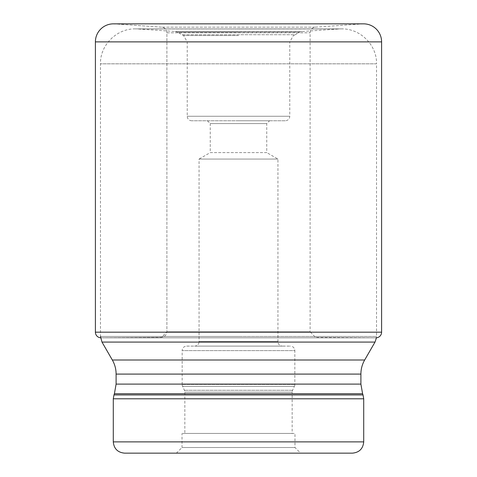 <?xml version="1.0" encoding="UTF-8"?>
<svg xmlns="http://www.w3.org/2000/svg" width="477" height="477" viewBox="0 0 477 477"><rect width="100%" height="100%" fill="white"/><g stroke="black" fill="none" stroke-linecap="round" stroke-linejoin="round"><path stroke-width="0.36" stroke-dasharray="2.38 1.79" d="M101.035 337.811L375.965 337.811L101.035 337.811L151.96 337.519C157.166 337.12 166.175 339.35 166.89 331.813L161.56 337.376L101.035 337.811M363.569 23.85A18.031 18.031 0 0 0 362.311 23.892L315.351 27.177A5.635 5.635 0 0 0 310.11 32.8L310.11 331.813L166.89 331.813L310.11 331.813L315.44 337.376L375.965 337.811M113.431 23.85A18.031 18.031 0 0 1 114.689 23.892L161.649 27.177A5.635 5.635 0 0 1 166.89 32.8L166.89 331.813L166.89 32.8A5.635 5.635 0 0 0 161.649 27.177L114.689 23.892L362.311 23.892L114.689 23.892M238.417 453.15L352.443 453.15M300.611 453.15L176.389 453.15L300.611 453.15L294.977 447.515L294.977 433.432L182.023 433.432L294.977 433.432M238.5 35.566L183.591 35.566L238.5 35.566M285.264 120.764L191.736 120.764L285.264 120.764A4.508 4.508 0 0 0 289.766 116.257L289.766 41.881L187.234 41.881L289.766 41.881L293.409 35.566L295.197 34.738L181.803 34.738L295.197 34.738L299.544 32.227L238.5 32.227L299.544 32.227L301.983 31.488L175.017 31.488L301.983 31.488L339.248 28.972L238.5 28.972L341.598 28.888L238.5 28.888L341.598 28.888C360.564 28.471 377.068 45.452 376.532 63.823L100.468 63.823L376.532 63.823L376.532 336.44L238.5 336.44L376.532 336.44L376.448 337.788M191.736 120.764L191.736 120.764A4.508 4.508 0 0 1 187.234 116.257L187.234 41.881L183.591 35.566L177.456 32.227L238.5 32.227L177.456 32.227L175.017 31.488L137.752 28.972L238.5 28.972L135.402 28.888L238.5 28.888L135.402 28.888C116.734 28.411 99.991 45.154 100.468 63.823L100.468 336.44L238.5 336.44L100.468 336.44M289.766 116.257L187.234 116.257L289.766 116.257M238.5 120.764L269.571 120.764L238.5 120.764M207.429 120.764L210.244 123.579L266.756 123.579L210.244 123.579L210.244 152.604L266.756 152.604L266.756 123.579L269.571 120.764M266.756 152.604L210.244 152.604L199.064 159.062L277.936 159.062L199.064 159.062L199.064 341.598L277.936 341.598L277.936 159.062L266.756 152.604M282.444 346.105L194.556 346.105A4.508 4.508 0 0 0 199.064 341.598L277.936 341.598A4.508 4.508 0 0 0 282.444 346.105L194.556 346.105M186.668 346.105L290.332 346.105L186.668 346.105A4.508 4.508 0 0 0 182.16 350.613L294.84 350.613A4.508 4.508 0 0 0 290.332 346.105M182.16 384.438L182.16 350.613L294.84 350.613L294.84 384.438A4.508 4.508 0 0 1 294.416 386.346L182.584 386.346L294.416 386.346L292.586 390.269A4.508 4.508 0 0 0 292.162 392.177L184.837 392.177L292.162 392.177L292.162 433.432L184.837 433.432L184.837 392.177A4.508 4.508 0 0 0 184.414 390.269L182.584 386.346A4.508 4.508 0 0 1 182.16 384.438L294.84 384.438L182.16 384.438M292.586 390.269L184.414 390.269L292.586 390.269M184.837 433.432L292.162 433.432M176.389 453.15L182.023 447.515L294.977 447.515L182.023 447.515L182.023 433.432M95.4 332.177L381.6 332.177M381.6 41.881L95.4 41.881M315.351 27.177L161.649 27.177L315.351 27.177M166.89 32.8L310.11 32.8L166.89 32.8M113.287 441.881L363.712 441.881M363.712 398.796L113.287 398.796M113.967 394.944L363.033 394.944M362.592 393.74L114.408 393.74M116.102 384.104L360.898 384.104M360.898 374.087L116.102 374.087M112.328 359.998L364.672 359.998M375.017 342.075L101.983 342.075M101.977 337.811L375.023 337.811L101.977 337.811M101.267 337.811L375.733 337.811L101.267 337.811"/><path stroke-width="0.72" d="M375.965 337.811A5.635 5.635 0 0 0 381.6 332.177L381.6 41.881A18.031 18.031 0 0 0 363.569 23.85L113.431 23.85A18.031 18.031 0 0 0 95.4 41.881L95.4 332.177L95.4 41.881L381.6 41.881M101.035 337.811A5.635 5.635 0 0 1 95.4 332.177A5.635 5.635 0 0 0 101.035 337.811M238.417 453.15L352.443 453.15C359.288 452.482 363.045 448.726 363.712 441.881L113.287 441.881C113.955 448.726 117.712 452.482 124.557 453.15L238.5 453.15M114.689 23.892A18.031 18.031 0 0 0 95.4 41.881M381.6 332.177L95.4 332.177M238.411 398.796L363.712 398.796L363.033 394.944L113.967 394.944L113.287 398.796L238.411 398.796M362.592 393.74L360.898 384.104L116.102 384.104L114.408 393.74L362.592 393.74L363.033 394.944M116.102 384.104L116.102 374.087L360.898 374.087L360.898 384.104M360.898 374.087C360.916 369.061 362.174 364.362 364.672 359.998L112.328 359.998C114.826 364.362 116.084 369.061 116.102 374.087M112.328 359.998L101.983 342.075L375.017 342.075L376.448 337.788M363.569 23.85L113.431 23.85M113.287 441.881L113.287 398.796M363.712 441.881L363.712 398.796M114.408 393.74L113.967 394.944M364.672 359.998L375.017 342.075M101.983 342.075L100.468 336.44"/></g></svg>
